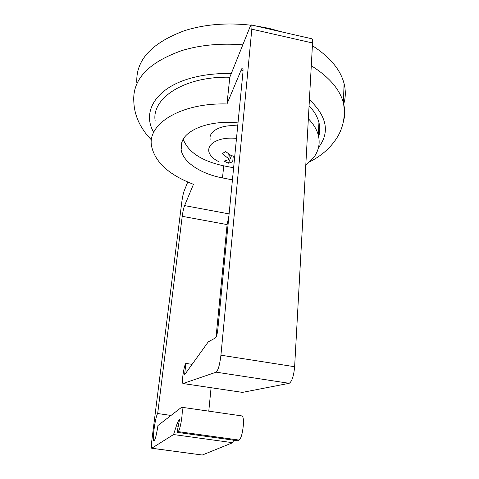 <?xml version="1.0" encoding="UTF-8"?>
<svg xmlns="http://www.w3.org/2000/svg" width="479" height="479" viewBox="0 0 479 479"><rect width="100%" height="100%" fill="white"/><g stroke="black" fill="none" stroke-linecap="round" stroke-linejoin="round"><path stroke-width="0.72" d="M250.966 25.207C226.89 22.501 204.814 24.297 184.744 30.59C151.472 42.882 135.503 60.372 136.838 83.059M343.653 104.23C345.7 97.608 345.844 90.729 344.072 83.58C340.485 69.665 329.923 57.037 312.398 45.703M282.694 32.123L268.779 28.303L254.271 25.638M218.921 161.716C213.065 158.872 209.7 155.43 208.82 151.388C208.269 147.879 209.958 144.826 213.885 142.227C219.633 138.808 227.166 137.527 236.488 138.377M210.191 139.281C208.305 131.072 222.154 124.055 237.704 125.971M233.255 156.208L232.698 161.854L228.405 163.201L224.052 161.13L228.327 159.764L228.884 158.884L222.202 153.645L225.621 151.562L231.267 155.633L233.932 156.166M231.471 155.753L228.405 163.201M238.003 122.917C211.011 119.888 185.792 129.174 181.816 142.221L181.122 149.634C182.912 162.201 200.827 173.865 222.49 177.937L232.435 179.87M183.212 139.257C188.223 152.184 201.737 161.04 223.747 165.842L233.614 167.782M308.356 118.714C313.529 124.097 316.847 129.605 318.319 135.24C320.152 142.73 318.936 149.705 314.673 156.16L305.77 165.5M309.075 105.745C314.2 111.2 317.487 116.792 318.936 122.522C320.146 127.402 320.05 132.12 318.655 136.677M187.75 182.008L184.181 190.893C183.265 193.468 182.499 196.947 181.888 201.336L151.807 440.698C151.286 445.135 151.256 447.649 151.717 448.26L173.566 434.549L176.344 425.993C177.511 422.412 178.577 420.263 179.541 419.538L177.068 432.333L178.182 431.627C179.607 429.885 180.846 424.969 181.894 416.892C182.469 411.275 182.385 408.06 181.655 407.246L157.95 425.514C156.483 435.183 155.124 440.315 153.861 440.896C152.005 440.458 155.441 416.077 157.681 413.545L170.865 415.419M177.068 432.333L237.59 440.716L239.141 440.087C241.063 438.435 242.452 433.609 243.302 425.609C243.667 420.035 243.284 416.82 242.158 415.958L241.811 415.91M157.681 413.545L182.224 216.31C182.852 211.754 183.643 208.179 184.595 205.593L193.468 184.313C168.925 174.913 154.939 162.1 151.502 145.879C147.275 123.935 180.858 102.638 226.986 103.961L229.806 77.245L249.828 27.369C250.625 25.423 251.218 24.645 251.613 25.034L311.416 38.679M226.986 103.961L241.099 70.132C241.799 68.473 242.338 67.814 242.709 68.168C243.081 68.647 243.146 70.144 242.913 72.676L217.801 329.594C217.256 334.025 216.508 336.779 215.556 337.851L208.269 341.868L184.595 374.782L185.876 363.411C183.948 365.238 181.397 382.972 182.996 383.529L216.197 372.177C218.196 370.285 219.777 364.627 220.927 355.202L251.816 29.171C252.026 26.866 251.96 25.489 251.613 25.034M183.194 383.559L242.446 392.385L289.202 383.308C291.939 381.565 293.747 376.039 294.633 366.722L312.548 42.978C312.661 40.679 312.452 39.29 311.919 38.793M185.876 363.411L192.085 364.363M155.184 121.013C151.19 98.279 184.433 76.101 229.806 77.245M151.825 448.272L202.3 455.026L232.686 442.704L233.686 440.177M173.566 434.549L232.686 442.704M208.778 411.15L211.083 387.715M216.041 337.21L227.112 224.591L228.92 215.813M151.472 139.97C147.472 135.581 145.688 133.964 141.113 126.48C136.599 118.66 134.162 110.386 133.815 101.656C132.324 79.49 148.388 62.444 182.002 50.523C200.372 44.978 220.639 43.08 242.817 44.834M311.29 65.737C329.055 76.885 339.761 89.268 343.407 102.877C345.108 109.446 345.09 115.792 343.347 121.906M318.487 147.562C330.067 132.455 327.043 116.481 309.41 99.626M231.285 73.562C216.49 73.203 202.892 74.772 190.51 78.275C155.424 88.07 142 112.044 153.549 132.036M227.836 157.693L228.249 153.597M223.747 165.842L222.49 177.937M241.099 70.132L243.045 70.557M183.206 383.553L242.446 392.385M216.197 372.177L289.202 383.308M220.927 355.202L294.633 366.722M251.816 29.171L312.548 42.978M151.885 448.242L202.3 455.026M176.344 425.993L178.242 426.256M178.182 431.627L239.141 440.087M182.224 216.31L227.112 224.591M184.595 205.593L229.106 213.909M310.362 161.453C322.648 155.112 331.971 146.46 338.33 135.503C343.808 125.324 345.497 114.451 343.407 102.877L344.072 83.58M229.339 154.37L228.884 158.884M182.218 141.209L181.122 149.634M318.319 135.24L318.936 122.522M181.655 407.246L242.158 415.958"/></g></svg>
